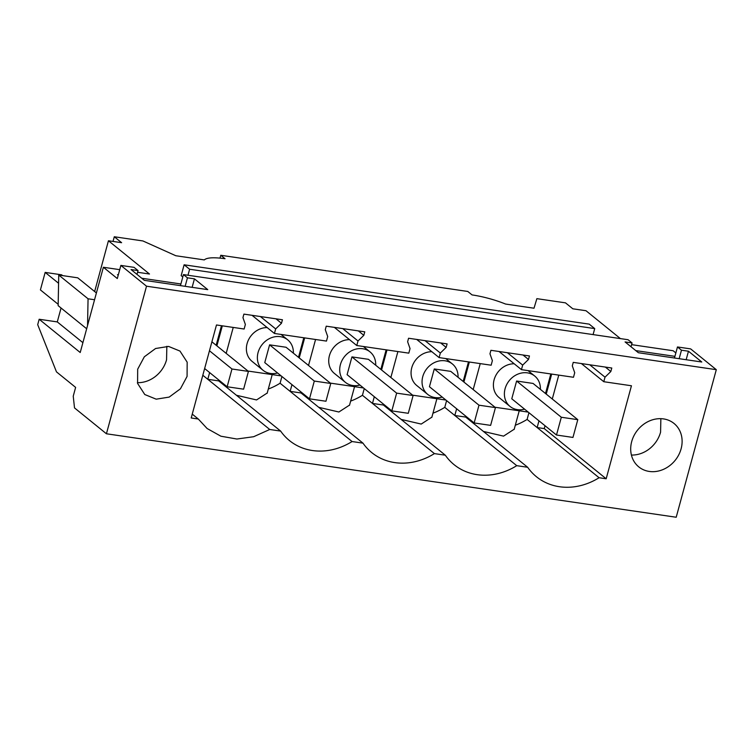 <?xml version="1.0" encoding="UTF-8"?>
<svg xmlns="http://www.w3.org/2000/svg" width="754" height="754" viewBox="0 0 754 754"><rect width="100%" height="100%" fill="white"/><g stroke="black" fill="none" stroke-linecap="round" stroke-linejoin="round"><path stroke-width="1.13" d="M113.015 241.431L114.288 236.756L142.911 240.95L175.823 255.738L204.296 259.913C206.879 257.566 213.787 257.171 225.031 258.716L220.781 255.276L220.008 258.113M119.716 269.659L103.383 267.265L80.216 352.514L39.17 319.262L37.7 324.672L56.484 371.882L75.626 387.396L73.232 396.189L74.514 407.914L106.427 433.776L676.206 517.244L716.3 369.677L690.645 348.895L677.469 346.963L681.465 350.195L679.156 358.697M114.288 236.756L121.62 242.694L108.444 240.762L94.646 291.525M674.924 356.35L635.773 350.61M675.848 352.929L673.152 350.742L631.607 344.653M620.401 338.603L585.999 310.723L572.823 308.801L565.491 302.854L536.867 298.659L534.002 308.216L505.529 304.041A37.285 8.596 -164.8 0 0 472.042 294.908L467.791 291.459L220.781 255.276M137.577 272.279L149.49 274.022L108.444 240.762M106.427 433.776L146.521 286.2L120.876 265.417L117.304 278.546L103.383 267.265M118.199 275.267L117.473 274.682L118.321 274.805M180.894 283.975L141.752 278.235M182.798 276.963L181.167 275.644L184.117 264.795L589.223 324.135L594.717 328.593L593.087 334.597M146.521 286.2L716.3 369.677M187.077 376.416L187.171 362.184L179.98 351.072L168.576 346.425L155.578 348.508L144.325 356.802L137.68 369.187L137.586 383.409L144.777 394.531L156.191 399.177L169.179 397.094L180.432 388.8L187.077 376.416M538.978 420.826L537.15 427.556L599.081 477.734L606.178 478.771L631.447 385.765L603.784 381.712L605.019 377.17L610.834 371.515L611.786 368.018L573.257 362.372L572.305 365.869L574.718 372.73L573.483 377.273L547.47 373.466L521.448 369.649L499.044 351.496M599.081 477.734A61.517 53.063 -51 0 1 536.471 476.764A61.517 53.063 -51 0 1 527.649 467.273L516.744 465.67A61.517 53.063 -51 0 1 454.125 464.7A61.517 53.063 -51 0 1 445.312 455.209L434.408 453.606A61.517 53.063 -51 0 1 371.788 452.636A61.517 53.063 -51 0 1 362.976 443.145L352.071 441.542A61.517 53.063 -51 0 1 289.451 440.572A61.517 53.063 -51 0 1 280.639 431.081L269.734 429.488L253.655 436.717L236.888 439.026L220.903 436.208L207.114 428.517L198.293 419.017L191.205 417.98L216.473 324.974L244.136 329.027L245.37 324.474L242.948 317.623L243.9 314.116L282.439 319.762L281.487 323.268L275.672 328.914L274.437 333.466L252.034 315.313M521.448 369.649L522.682 365.106L528.497 359.46L529.449 355.954L490.92 350.308L489.968 353.814L492.381 360.666L491.146 365.209L439.111 357.594L440.345 353.042L446.161 347.396L447.113 343.89L408.574 338.244L407.631 341.751L410.044 348.602L408.809 353.155L356.774 345.53L358.009 340.978L363.824 335.332L364.776 331.826L326.237 326.18L325.294 329.687L327.707 336.538L326.473 341.091L274.437 333.466M631.701 441.561A27.964 24.119 -51 0 1 674.01 423.446A27.964 24.119 -51 0 1 681.107 448.8A27.964 24.119 -51 0 1 638.798 466.905A27.964 24.119 -51 0 1 631.701 441.561M39.17 319.262L57.285 321.911L82.893 342.665M61.065 308.009L57.285 321.911M86.672 328.763L58.152 305.662L58.737 275.04L77.737 277.821L96.399 292.948M180.451 285.634L183.448 274.588L628.073 339.724L632.059 342.957L631.032 346.765M281.487 323.268L276.002 318.819M120.876 265.417L134.042 267.35L138.039 270.582L131.036 269.555L144.353 280.347L207.755 289.63L194.438 278.848L192.129 287.34M187.982 275.248L189.622 269.244L594.717 328.593M184.117 264.795L189.622 269.244M632.059 342.957L625.066 341.93L638.374 352.721L701.776 362.005L688.468 351.223L681.465 350.195M183.448 274.588L187.444 277.821L194.438 278.848M603.784 381.712L581.381 363.56M439.111 357.594L416.708 339.441M356.774 345.53L334.371 327.377M275.672 328.914L260.394 316.539M198.293 419.017L192.251 414.116M202.807 375.256L269.734 429.488M209.621 372.58L207.802 379.3L218.698 380.902L280.639 431.081M137.388 382.664A27.964 24.119 129 0 0 166.559 359.79L166.841 346.303M87.549 325.53L88.058 298.791L94.552 299.743M58.737 275.04L88.058 298.791M187.444 277.821L185.135 286.322M138.039 270.582L137.002 274.39M216.153 345.257L221.469 325.709M222.326 325.832L216.888 345.85M233.231 327.424L226.181 353.381M218.914 380.101L218.698 380.902M556.49 435.02L572.955 437.433L577.79 419.667L533.078 383.437L516.613 381.024L511.777 398.791L556.49 435.02L561.315 417.254L516.613 381.024M524.577 409.158A19.585 16.89 -51 0 1 517.395 409.639A19.585 16.89 -51 0 1 510.062 406.463A19.585 16.89 -51 0 1 506.745 384.474A19.585 16.89 -51 0 1 527.385 372.853A19.585 16.89 -51 0 1 534.718 376.029A19.585 16.89 -51 0 1 540.382 389.356M510.062 406.463L499.073 397.556A19.585 16.89 -51 0 1 495.227 376.661A19.585 16.89 -51 0 1 514.19 363.777M677.469 346.963L674.472 358.009M610.834 371.515L605.349 367.075M495.001 407.245L528.215 412.108M545.5 393.513L550.816 373.956M605.019 377.17L589.741 364.785M606.178 478.771L544.247 428.592L537.15 427.556L527.103 419.422L528.931 412.692M551.674 374.078L546.235 394.106M480.241 363.617L473.192 389.564M465.925 416.293L465.708 417.085L527.649 467.273M456.641 408.762L454.813 415.492L465.708 417.085M432.966 413.173A61.517 53.063 129 0 0 444.766 407.358L516.744 465.67M515.302 425.228A61.517 53.063 129 0 0 527.112 419.422M483.455 431.458L503.559 436.132L514.228 429.205M544.247 428.592L545.029 425.727M552.286 398.998L558.771 375.124M660.862 418.687L660.579 432.165A27.964 24.119 129 0 1 631.409 455.039M688.468 351.223L686.159 359.724M469.337 362.014L463.899 382.042M309.479 398.828L325.945 401.241L330.77 383.475L286.068 347.255L269.593 344.842L264.767 362.608L309.479 398.828L314.305 381.062L269.593 344.842M277.566 372.976A19.585 16.89 -51 0 1 270.384 373.447A19.585 16.89 -51 0 1 263.052 370.28A19.585 16.89 -51 0 1 259.734 348.282A19.585 16.89 -51 0 1 280.375 336.67A19.585 16.89 -51 0 1 287.708 339.847A19.585 16.89 -51 0 1 293.372 353.174M263.052 370.28L252.053 361.364A19.585 16.89 -51 0 1 248.207 340.478A19.585 16.89 -51 0 1 267.18 327.585M363.824 335.332L358.339 330.883M358.009 340.978L342.731 328.603M298.49 357.321L303.805 337.764M291.968 384.644L290.139 391.364L280.092 383.23L281.921 376.5M304.663 337.896L299.225 357.914M352.071 441.542L290.139 391.364L301.034 392.966L301.251 392.165M315.568 339.488L308.518 365.445M268.292 389.045A61.517 53.063 129 0 0 280.092 383.23M236.445 395.275L256.548 399.94L267.218 393.022M362.976 443.145L301.034 392.966M247.991 371.053L281.195 375.916M391.816 410.892L408.282 413.305L413.107 395.539L368.404 359.309L351.929 356.896L347.104 374.672L391.816 410.892L396.642 393.126L351.929 356.896M359.903 385.04A19.585 16.89 -51 0 1 352.721 385.511A19.585 16.89 -51 0 1 345.389 382.335A19.585 16.89 -51 0 1 342.071 360.346A19.585 16.89 -51 0 1 362.712 348.734A19.585 16.89 -51 0 1 370.044 351.901A19.585 16.89 -51 0 1 375.709 365.238M345.389 382.335L334.399 373.428A19.585 16.89 -51 0 1 330.544 352.533A19.585 16.89 -51 0 1 349.517 339.649M446.161 347.396L440.675 342.947M440.345 353.042L425.067 340.667M380.827 369.385L386.142 349.828M374.304 396.698L372.476 403.428L362.429 395.294L364.257 388.564M387 349.96L381.562 369.978M434.408 453.606L372.476 403.428L383.371 405.021L383.588 404.229M397.905 351.553L390.855 377.5M350.629 401.109A61.517 53.063 129 0 0 362.429 395.294M318.782 407.339L338.885 412.004L349.554 405.087M445.312 455.209L383.371 405.021M330.327 383.117L363.532 387.98M474.153 422.956L490.618 425.369L495.453 407.603L450.741 371.373L434.276 368.96L429.441 386.727L474.153 422.956L478.978 405.19L434.276 368.96M442.24 397.094A19.585 16.89 -51 0 1 435.058 397.575A19.585 16.89 -51 0 1 427.725 394.399A19.585 16.89 -51 0 1 424.408 372.41A19.585 16.89 -51 0 1 445.048 360.798A19.585 16.89 -51 0 1 452.381 363.965A19.585 16.89 -51 0 1 458.046 377.302M427.725 394.399L416.736 385.492A19.585 16.89 -51 0 1 412.89 364.597A19.585 16.89 -51 0 1 431.853 351.713M528.497 359.46L523.012 355.011M522.682 365.106L507.404 352.721M463.163 381.449L468.479 361.892M444.766 407.358L446.594 400.628M401.119 419.403L421.222 424.068L431.891 417.151M412.664 395.181L445.878 400.044M58.181 304.305L40.405 289.904L45.165 272.401L58.576 283.268M62.61 275.606L61.63 274.814L45.165 272.401M231.968 368.998L227.143 386.764L243.608 389.177L248.434 371.411L231.968 368.998L209.461 350.761M248.434 371.411L211.893 341.807M227.143 386.764L204.636 368.536M330.77 383.475L314.305 381.062M413.107 395.539L396.642 393.126M495.453 407.603L478.978 405.19M577.79 419.667L561.315 417.254M534.718 376.029L528.045 370.619M519.233 410.789L514.153 429.478M287.708 339.847L281.035 334.427M272.222 374.606L267.142 393.296M370.044 351.901L363.371 346.491M354.559 386.661L349.479 405.36M452.381 363.965L445.708 358.555M436.896 398.725L431.816 417.414"/></g></svg>
